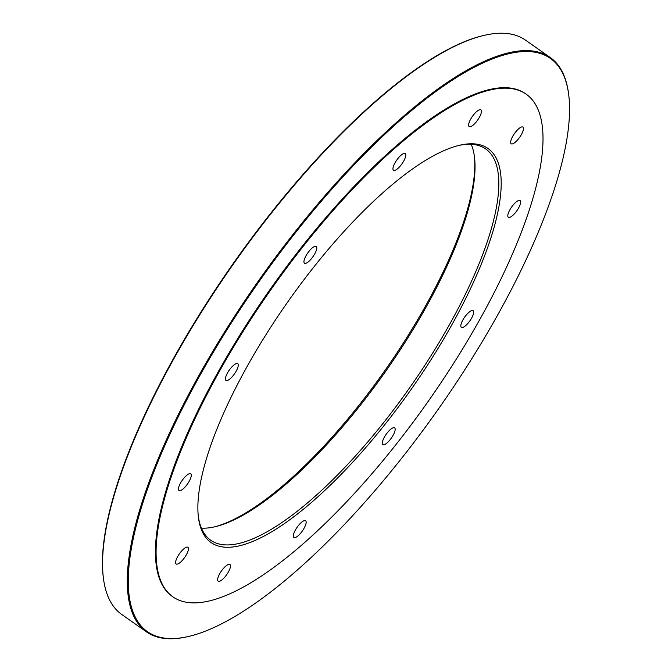 <?xml version="1.0" encoding="UTF-8"?>
<svg xmlns="http://www.w3.org/2000/svg" width="672" height="672" viewBox="0 0 672 672"><rect width="100%" height="100%" fill="white"/><g stroke="black" fill="none" stroke-linecap="round" stroke-linejoin="round"><path stroke-width="1.01" d="M103.312 577.366L103.202 576.509A350.347 110.006 -54.9 0 1 233.117 263.676A350.347 110.006 -54.9 0 1 483.487 35.524L484.327 35.33A351.028 110.216 125.1 0 0 233.47 263.928A351.028 110.216 125.1 0 0 103.312 577.366A351.028 110.216 125.1 0 0 121.766 614.485L146.488 631.865A351.028 110.216 -54.9 0 1 225.943 329.826A351.028 110.216 -54.9 0 1 509.611 52.584A351.028 110.216 -54.9 0 1 550.234 57.515A351.028 110.216 -54.9 0 1 568.688 94.634L568.798 95.491A350.347 110.006 125.1 0 0 259.266 281.266A350.347 110.006 125.1 0 0 187.95 636.602A350.347 110.006 125.1 0 0 188.513 636.476A350.347 110.006 125.1 0 0 438.883 408.324A350.347 110.006 125.1 0 0 568.798 95.491M213.931 526.999A240.828 75.617 125.1 0 0 384.972 370.423A240.828 75.617 125.1 0 0 474.39 156.475M238.921 545.924A240.828 75.617 -54.9 0 1 198.391 517.07A240.828 75.617 -54.9 0 1 287.683 302.039A240.828 75.617 -54.9 0 1 459.791 145.211A240.828 75.617 -54.9 0 1 453.524 321.779A240.828 75.617 -54.9 0 1 238.921 545.924M470.333 126.722A10.214 3.209 125.1 0 0 478.59 118.658A10.214 3.209 125.1 0 0 480.9 109.872A10.214 3.209 125.1 0 0 472.408 116.382A10.214 3.209 125.1 0 0 469.157 126.58A10.214 3.209 125.1 0 0 470.333 126.722M512.375 143.917A10.214 3.209 125.1 0 0 520.632 135.853A10.214 3.209 125.1 0 0 522.942 127.067A10.214 3.209 125.1 0 0 515.012 132.787A10.214 3.209 125.1 0 0 510.804 143.27A10.214 3.209 125.1 0 0 511.199 143.774A10.214 3.209 125.1 0 0 512.375 143.917M509.536 217.409A10.214 3.209 125.1 0 0 517.784 209.345A10.214 3.209 125.1 0 0 520.094 200.558A10.214 3.209 125.1 0 0 513.82 204.263A10.214 3.209 125.1 0 0 508.066 214.024A10.214 3.209 125.1 0 0 508.351 217.266A10.214 3.209 125.1 0 0 509.536 217.409M462.563 327.508A10.214 3.209 125.1 0 0 470.812 319.444A10.214 3.209 125.1 0 0 473.122 310.657A10.214 3.209 125.1 0 0 462.857 320.006A10.214 3.209 125.1 0 0 461.378 327.365A10.214 3.209 125.1 0 0 462.563 327.508M384.056 444.713A10.214 3.209 125.1 0 0 392.305 436.649A10.214 3.209 125.1 0 0 394.615 427.862A10.214 3.209 125.1 0 0 387.282 432.827A10.214 3.209 125.1 0 0 382.872 444.57A10.214 3.209 125.1 0 0 384.056 444.713M295.042 537.617A10.214 3.209 125.1 0 0 303.299 529.553A10.214 3.209 125.1 0 0 305.609 520.766A10.214 3.209 125.1 0 0 301.594 522.253A10.214 3.209 125.1 0 0 294.907 530.914A10.214 3.209 125.1 0 0 293.866 537.474A10.214 3.209 125.1 0 0 295.042 537.617M219.383 581.322A10.214 3.209 125.1 0 0 227.632 573.258A10.214 3.209 125.1 0 0 229.942 564.472A10.214 3.209 125.1 0 0 228.766 564.329A10.214 3.209 125.1 0 0 220.508 572.393A10.214 3.209 125.1 0 0 218.198 581.179A10.214 3.209 125.1 0 0 219.383 581.322M177.341 564.127A10.214 3.209 125.1 0 0 185.069 556.87A10.214 3.209 125.1 0 0 188.294 547.772A10.214 3.209 125.1 0 0 187.9 547.277A10.214 3.209 125.1 0 0 179.407 553.787A10.214 3.209 125.1 0 0 176.156 563.984A10.214 3.209 125.1 0 0 177.341 564.127M180.188 490.636A10.214 3.209 125.1 0 0 191.033 477.028A10.214 3.209 125.1 0 0 190.747 473.785A10.214 3.209 125.1 0 0 182.255 480.295A10.214 3.209 125.1 0 0 179.004 490.493A10.214 3.209 125.1 0 0 180.188 490.636M227.153 380.537A10.214 3.209 125.1 0 0 236.242 371.045A10.214 3.209 125.1 0 0 237.72 363.686A10.214 3.209 125.1 0 0 229.219 370.196A10.214 3.209 125.1 0 0 225.977 380.394A10.214 3.209 125.1 0 0 227.153 380.537M305.659 263.332A10.214 3.209 125.1 0 0 311.816 258.224A10.214 3.209 125.1 0 0 316.226 246.481A10.214 3.209 125.1 0 0 307.734 252.991A10.214 3.209 125.1 0 0 304.483 263.189A10.214 3.209 125.1 0 0 305.659 263.332M394.674 170.428A10.214 3.209 125.1 0 0 397.505 168.798A10.214 3.209 125.1 0 0 404.191 160.138A10.214 3.209 125.1 0 0 405.233 153.577A10.214 3.209 125.1 0 0 396.74 160.087A10.214 3.209 125.1 0 0 393.49 170.285A10.214 3.209 125.1 0 0 394.674 170.428M208.438 601.146A307.188 96.457 125.1 0 0 456.674 358.529A307.188 96.457 125.1 0 0 526.21 94.214A307.188 96.457 125.1 0 0 270.64 290.052A307.188 96.457 125.1 0 0 172.889 596.837A307.188 96.457 125.1 0 0 208.438 601.146M550.234 57.515L525.512 40.135A351.028 110.216 125.1 0 0 484.89 35.204A351.028 110.216 125.1 0 0 484.327 35.33M188.513 636.476L187.673 636.67A351.028 110.216 -54.9 0 1 187.11 636.796A351.028 110.216 -54.9 0 1 146.488 631.865M198.274 515.995A239.123 75.079 125.1 0 0 210.714 540.221A239.123 75.079 125.1 0 0 238.384 543.581A239.123 75.079 125.1 0 0 431.617 354.724A239.123 75.079 125.1 0 0 485.738 148.974A239.123 75.079 125.1 0 0 458.732 145.463M471.24 144.312A239.123 75.079 -54.9 0 1 474.524 157.534A239.123 75.079 -54.9 0 1 385.862 371.045A239.123 75.079 -54.9 0 1 214.973 526.764A239.123 75.079 -54.9 0 1 214.586 526.856A239.123 75.079 -54.9 0 1 201.424 528.15M526.21 94.214L525.546 93.752A307.188 96.457 125.1 0 0 269.976 289.59A307.188 96.457 125.1 0 0 172.234 596.366L172.889 596.837"/></g></svg>
